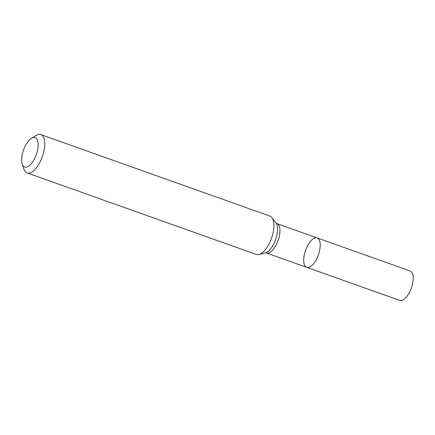 <?xml version="1.0" encoding="UTF-8"?>
<svg xmlns="http://www.w3.org/2000/svg" width="435" height="435" viewBox="0 0 435 435"><rect width="100%" height="100%" fill="white"/><g stroke="black" fill="none" stroke-linecap="round" stroke-linejoin="round"><path stroke-width="0.65" d="M27.128 172.934L256.324 254.453A20.358 8.858 -70.4 0 0 258.923 254.518A20.358 8.858 -70.4 0 0 271.494 238.239A20.358 8.858 -70.4 0 0 272.027 217.685A20.358 8.858 -70.4 0 0 271.239 216.837A20.358 8.858 -70.4 0 0 269.966 216.092L40.77 134.573A20.358 8.858 109.6 0 1 42.298 156.725A20.358 8.858 109.6 0 1 27.128 172.934A20.358 8.858 109.6 0 1 25.855 172.189A20.358 8.858 109.6 0 1 23.941 169.106L22.25 164.093A15.606 6.791 109.6 0 1 23.517 150.048A15.606 6.791 109.6 0 1 31.402 138.352A15.606 6.791 109.6 0 1 37.111 152.071A15.606 6.791 109.6 0 1 23.713 166.458A15.606 6.791 109.6 0 1 22.25 164.093M31.402 138.352L35.882 135.53A20.358 8.858 109.6 0 1 40.77 134.573M318.159 238.5A15.606 6.791 109.6 0 1 317.903 256.106A15.606 6.791 109.6 0 1 306.724 267.335A15.606 6.791 109.6 0 1 305.555 250.359A15.606 6.791 109.6 0 1 317.186 237.929A15.606 6.791 109.6 0 1 318.159 238.5A15.606 6.791 109.6 0 1 317.903 256.106A15.606 6.791 109.6 0 1 306.724 267.335L399.76 300.427A15.606 6.791 109.6 0 0 410.939 289.193A15.606 6.791 109.6 0 0 411.195 271.587A15.606 6.791 109.6 0 0 410.216 271.016L317.186 237.929A15.606 6.791 109.6 0 1 318.159 238.5M317.186 237.929L276.894 223.601A15.606 6.791 109.6 0 1 278.063 240.577A15.606 6.791 109.6 0 1 266.438 253.007L306.724 267.335M276.894 223.601L275.991 223.008A16.514 7.188 109.6 0 1 275.562 239.685A16.514 7.188 109.6 0 1 265.361 252.893L258.923 254.518M275.991 223.008L272.027 217.685M266.438 253.007L265.361 252.893"/></g></svg>
